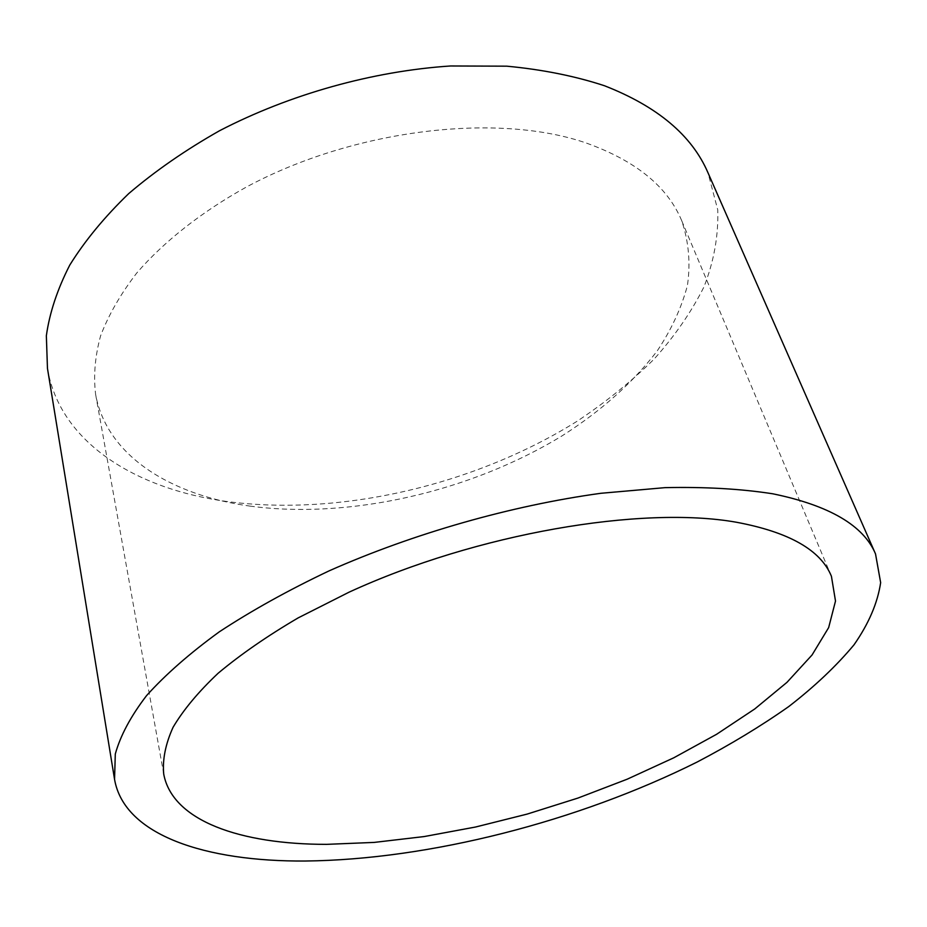 <?xml version="1.0" encoding="UTF-8"?>
<svg xmlns="http://www.w3.org/2000/svg" width="927" height="927" viewBox="0 0 927 927"><rect width="100%" height="100%" fill="white"/><g stroke="black" fill="none" stroke-linecap="round" stroke-linejoin="round"><path stroke-width="0.7" stroke-dasharray="4.63 3.48" d="M249.85 506.084C350.035 519.56 471.078 491.553 562.457 435.609C601.345 410.812 632.944 382.573 657.243 350.881C671.472 329.502 681.53 307.694 687.428 285.458C690.65 263.233 688.761 241.669 681.739 220.777C667.649 186.756 635.899 160.869 586.467 143.106C497.683 112.248 354.056 129.05 246.246 187.115C201.159 212.156 163.812 241.715 136.709 273.059C120.545 294.126 108.494 315.076 100.579 335.887C95.017 356.35 93.36 375.852 95.62 394.392C106.767 455.806 170.765 495.227 249.85 506.084M47.462 368.39C59.826 442.376 135.493 488.935 226.64 501.461C340.244 516.721 475.064 484.983 577.058 421.275C605.447 402.399 631.02 381.785 653.778 359.444C674.613 336.281 691.368 312.051 704.022 286.779C713.987 261.136 718.564 235.493 717.741 209.85L707.973 172.735M681.739 220.777L831.426 576.293M95.62 394.392L163.72 774.08"/><path stroke-width="1.39" d="M875.528 553.94L707.973 172.735C691.913 135.4 657.394 106.396 604.416 85.724C574.995 76.06 542.469 69.548 506.814 66.176L450.534 65.979C372.608 71.112 289.884 94.264 219.629 130.684C185.701 149.873 155.412 170.835 128.76 193.558C104.554 216.918 84.89 240.753 69.78 265.064C57.37 289.282 49.56 312.851 46.35 335.759L47.462 368.39L114.554 779.352C124.218 835.436 206.037 861.739 305.307 861.021C429.247 859.7 578.263 821.345 697.127 762.04C730.395 744.624 760.951 726.119 788.784 706.536C814.717 686.455 836.455 665.887 854.01 644.821C868.75 623.674 877.626 602.944 880.65 582.643L875.528 553.94C863.616 525.505 829.364 505.447 772.759 493.79C740.951 488.842 705.03 486.791 664.972 487.648L600.858 493.291C511.206 505.586 413.419 533.465 329.166 570.835C288.39 590.175 251.785 610.499 219.351 631.797C189.768 653.292 165.504 674.566 146.559 695.621C130.777 716.223 120.359 735.69 115.296 754.022L114.554 779.352M326.513 844.358L374.207 842.411L424.242 836.548L475.539 827.023L527.104 814.103L577.961 798.066L627.15 779.213L673.709 757.834L716.617 734.277L754.763 708.946L787 682.318L812.064 654.972L828.657 627.602L835.505 601.055L831.426 576.293C820.812 550.14 789.178 532.133 736.513 522.26C641.716 505.366 476.629 533.488 349.073 592.168L298.123 617.915C267.243 636.038 240.58 654.485 218.135 673.245C198.366 691.878 183.337 709.908 173.048 727.324C165.47 744.161 162.364 759.746 163.72 774.08C172.434 821.125 240.881 844.381 326.513 844.358"/></g></svg>
